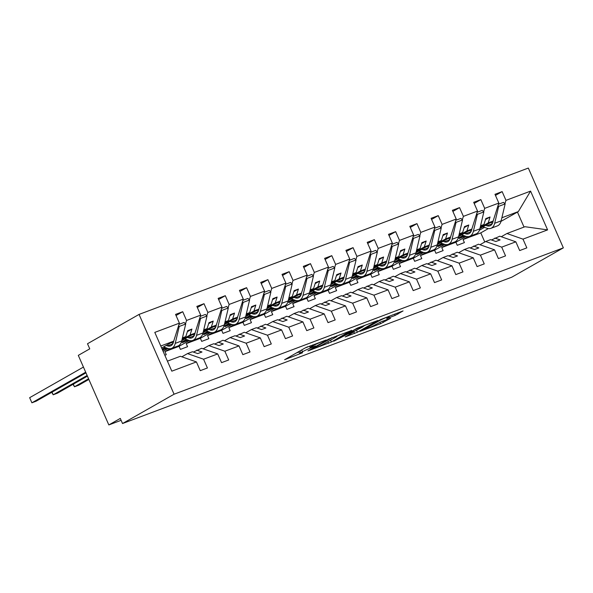 <?xml version="1.0" encoding="UTF-8"?>
<svg xmlns="http://www.w3.org/2000/svg" width="593" height="593" viewBox="0 0 593 593"><rect width="100%" height="100%" fill="white"/><g stroke="black" fill="none" stroke-linecap="round" stroke-linejoin="round"><path stroke-width="0.89" d="M326.143 339.997L305.195 347.935L284.61 359.706L302.549 352.746A7.042 0.526 156.3 0 1 299.702 353.532A7.042 0.526 156.3 0 1 300.792 352.716L302.482 351.753A7.042 0.526 156.3 0 1 311.429 347.698L315.684 345.941L313 346.801A7.042 0.526 156.3 0 1 310.154 347.58A7.042 0.526 156.3 0 1 311.251 346.764L312.934 345.808A7.042 0.526 156.3 0 1 321.88 341.746L326.143 339.997M395.131 315.439L403.055 310.925L380.528 319.612L359.944 331.383L380.565 323.719L390.565 318.293L381.232 321.71L375.035 324.912A5.886 0.445 156.3 0 1 369.076 327.707A5.886 0.445 156.3 0 1 365.169 328.959A5.886 0.445 156.3 0 1 366.089 328.277L379.409 320.702A5.886 0.445 156.3 0 1 385.368 317.907A5.886 0.445 156.3 0 1 389.267 316.655A5.886 0.445 156.3 0 1 388.356 317.337L386.68 318.611L395.131 315.439L394.553 314.12M174.075 394.212L563.35 247.859L528.326 168.064L139.051 314.416L174.075 394.212L122.536 423.535L120.29 418.421L108.83 424.936L121.12 420.318M563.35 247.859L511.803 277.183L122.536 423.535M351.597 330.486L328.522 339.166L307.937 350.937L331.361 342.005L351.516 330.316M357.32 328.122L377.941 320.457L357.364 332.228L345.23 336.913L354.125 331.732L347.631 334.081L333.711 341.271L357.32 328.122M501.003 221.374L518.349 211.575L530.579 191.109L547.598 229.884L522.996 239.135L526.836 247.881L519.683 250.565L515.843 241.818L499.78 236.199L491.471 239.965M522.996 239.135L506.933 233.509L501.278 236.726M515.843 241.818L501.708 247.14L505.547 255.887L498.387 258.578L494.547 249.831L478.484 244.205L470.175 247.978M501.708 247.14L485.637 241.514L479.982 244.731M494.547 249.831L480.412 255.146L484.251 263.892L477.091 266.583L473.251 257.836L457.188 252.21L448.879 255.983M480.412 255.146L464.341 249.52L458.685 252.737M473.251 257.836L459.115 263.151L462.955 271.898L455.802 274.589L451.962 265.842L435.892 260.216L427.583 263.989M459.115 263.151L443.045 257.525L437.397 260.742M451.962 265.842L437.819 271.157L441.659 279.903L434.506 282.594L430.666 273.847L414.596 268.221L406.294 271.994M437.819 271.157L421.749 265.531L416.101 268.748M430.666 273.847L416.523 279.162L420.363 287.909L413.21 290.6L409.37 281.853L393.3 276.227L384.998 280M416.523 279.162L400.453 273.536L394.805 276.753M409.37 281.853L395.227 287.168L399.067 295.914L391.914 298.605L388.074 289.858L372.004 284.232L363.702 288.005M395.227 287.168L379.164 281.542L373.508 284.759M388.074 289.858L373.931 295.173L377.771 303.92L370.618 306.611L366.778 297.864L350.708 292.238L342.406 296.011M373.931 295.173L357.868 289.547L352.212 292.764M366.778 297.864L352.642 303.179L356.482 311.925L349.321 314.616L345.482 305.869L329.419 300.243L321.109 304.016M352.642 303.179L336.572 297.56L330.916 300.77M345.482 305.869L331.346 311.192L335.186 319.931L328.025 322.622L324.186 313.875L308.123 308.256L299.813 312.022M331.346 311.192L315.276 305.565L309.62 308.775M324.186 313.875L310.05 319.197L313.89 327.944L306.737 330.635L302.897 321.888L286.827 316.262L278.517 320.027M310.05 319.197L293.98 313.571L288.331 316.788M302.897 321.888L288.754 327.203L292.594 335.949L285.441 338.64L281.601 329.893L265.531 324.267L257.229 328.04M288.754 327.203L272.684 321.576L267.035 324.794M281.601 329.893L267.458 335.208L271.298 343.955L264.144 346.646L260.305 337.899L244.234 332.273L235.932 336.046M267.458 335.208L251.388 329.582L245.739 332.799M260.305 337.899L246.162 343.214L250.001 351.96L242.848 354.651L239.009 345.904L222.938 340.278L214.636 344.051M246.162 343.214L230.099 337.587L224.443 340.805M239.009 345.904L224.866 351.219L228.705 359.966L221.552 362.657L217.713 353.91L201.642 348.284L193.34 352.057M224.866 351.219L208.803 345.593L203.147 348.81M495.474 195.408L502.138 191.613L494.985 194.304L498.824 203.051L484.689 208.365L483.629 211.716M479.915 228.572L493.131 221.056L498.824 203.051M466.165 236.399L455.906 242.233L457.255 245.302L464.408 242.611L463.059 239.542L468.159 236.644M474.178 203.414L480.849 199.619L473.688 202.309L477.528 211.056L463.392 216.371L462.332 219.721M458.619 236.585L471.835 229.061L477.528 211.056M444.869 244.405L434.61 250.239L435.959 253.307L443.112 250.617L441.763 247.548L446.863 244.65M452.882 211.419L459.553 207.624L452.392 210.315L456.232 219.062L442.096 224.376L441.036 227.734M437.323 244.59L450.539 237.067L456.232 219.062M423.572 252.41L413.314 258.244L414.663 261.313L421.816 258.622L420.467 255.553L425.566 252.655M431.585 219.425L438.257 215.63L431.104 218.32L434.943 227.067L420.8 232.382L419.74 235.74M416.027 252.596L429.243 245.072L434.943 227.067M402.276 260.416L392.017 266.25L393.367 269.318L400.52 266.635L399.178 263.559L404.278 260.661M410.289 227.43L416.961 223.635L409.807 226.326L413.647 235.073L399.504 240.395L398.444 243.745M394.73 260.601L407.947 253.085L413.647 235.073M380.98 268.421L370.721 274.262L372.07 277.331L379.224 274.641L377.882 271.572L382.982 268.666M388.993 235.443L395.664 231.648L388.511 234.339L392.351 243.078L378.208 248.4L377.148 251.751M373.442 268.607L386.658 261.09L392.351 243.078M359.684 276.427L349.433 282.268L350.774 285.337L357.935 282.646L356.586 279.577L361.686 276.672M367.697 243.449L374.368 239.654L367.215 242.344L371.055 251.091L356.912 256.406L355.852 259.756M352.146 276.612L365.362 269.096L371.055 251.091M338.388 284.44L328.137 290.274L329.478 293.342L336.639 290.652L335.29 287.583L340.389 284.677M346.408 251.454L353.072 247.659L345.919 250.35L349.759 259.097L335.623 264.411L334.563 267.762M330.85 284.618L344.066 277.101L349.759 259.097M317.099 292.445L306.84 298.279L308.19 301.348L315.343 298.657L313.993 295.588L319.093 292.69M325.112 259.46L331.784 255.665L324.623 258.355L328.463 267.102L314.327 272.417L313.267 275.767M309.553 292.623L322.77 285.107L328.463 267.102M295.803 300.451L285.544 306.284L286.893 309.353L294.046 306.663L292.697 303.594L297.797 300.695M303.816 267.465L310.487 263.67L303.327 266.361L307.167 275.108L293.031 280.422L291.971 283.773M288.257 300.629L301.474 293.112L307.167 275.108M274.507 308.456L264.248 314.29L265.597 317.359L272.75 314.668L271.401 311.599L276.501 308.701M282.52 275.471L289.191 271.676L282.038 274.366L285.878 283.113L271.735 288.428L270.675 291.778M266.961 308.642L280.178 301.118L285.878 283.113M253.211 316.462L242.952 322.296L244.301 325.364L251.454 322.674L250.113 319.605L255.212 316.706M261.224 283.476L267.895 279.681L260.742 282.372L264.582 291.119L250.439 296.433L249.379 299.784M245.665 316.647L258.882 309.123L264.582 291.119M231.915 324.467L221.656 330.301L223.005 333.37L230.158 330.679L228.816 327.61L233.916 324.712M239.928 291.482L246.599 287.687L239.446 290.377L243.286 299.124L229.143 304.439L228.083 307.797M224.376 324.653L237.593 317.129L243.286 299.124M210.619 332.473L200.367 338.306L201.709 341.375L208.869 338.685L207.52 335.616L212.62 332.717M218.632 299.487L225.303 295.692L218.15 298.383L221.99 307.13L207.846 312.452L206.787 315.802M203.08 332.658L216.297 325.134L221.99 307.13M189.323 340.478L179.071 346.312L180.413 349.381L187.573 346.697L186.224 343.629L191.324 340.723M197.343 307.493L204.007 303.705L196.854 306.388L200.693 315.135L186.558 320.457L182.718 311.71L175.558 314.401L179.397 323.148L154.795 332.391L171.822 371.166L196.416 361.915L180.354 356.289L167.426 361.152M181.784 340.664L195.001 333.147L200.693 315.135M168.034 348.484L163.097 351.293M196.416 361.915L200.256 370.662L207.417 367.971L203.577 359.225L187.507 353.598L181.851 356.816M161.652 348.009L173.705 341.153L179.397 323.148M108.83 424.936L78.298 355.37L89.751 348.854L87.505 343.74L139.051 314.416M492.716 222.671L492.234 222.946M484.481 227.356L479.426 230.232M504.917 203.71L505.977 200.36L502.138 191.613M471.428 230.677L470.946 230.951M463.185 235.362L458.13 238.238M480.849 199.619L484.689 208.365M450.131 238.682L449.65 238.957M441.889 243.367L436.833 246.251M459.553 207.624L463.392 216.371M428.835 246.688L428.354 246.962M420.593 251.38L415.537 254.256M438.257 215.63L442.096 224.376M407.539 254.694L407.057 254.968M399.297 259.386L394.241 262.262M416.961 223.635L420.8 232.382M386.243 262.699L385.761 262.973M378 267.391L372.945 270.267M395.664 231.648L399.504 240.395M364.947 270.712L364.465 270.979M356.712 275.397L351.656 278.273M374.368 239.654L378.208 248.4M343.651 278.717L343.169 278.992M335.416 283.402L330.36 286.278M353.072 247.659L356.912 256.406M322.362 286.723L321.88 286.997M314.12 291.408L309.064 294.284M331.784 255.665L335.623 264.411M301.066 294.728L300.584 295.003M292.823 299.413L287.768 302.289M310.487 263.67L314.327 272.417M279.77 302.734L279.288 303.008M271.527 307.419L266.472 310.295M289.191 271.676L293.031 280.422M258.474 310.739L257.992 311.014M250.231 315.424L245.176 318.3M267.895 279.681L271.735 288.428M237.178 318.745L236.696 319.019M228.935 323.437L223.88 326.313M246.599 287.687L250.439 296.433M215.882 326.75L215.4 327.025M207.646 331.443L202.591 334.319M225.303 295.692L229.143 304.439M170.028 348.728L164.928 351.634L166.277 354.703L164.832 355.244M194.586 334.756L194.104 335.03M186.35 339.448L181.295 342.324M204.007 303.705L207.846 312.452M530.579 191.109L505.977 200.36M217.713 353.91L203.577 359.225M494.836 238.052L500.121 239.906L495.867 241.507L490.574 239.654L485.637 241.514M493.131 221.056L488.187 222.916L490.063 216.986L485.808 218.595L483.932 224.517L480.575 225.777M464.223 235.725L459.308 238.527L465.112 236.044M480.174 227.475L488.187 222.916M480.397 226.526L483.932 224.517M455.906 242.233L441.763 247.548M473.54 246.058L478.825 247.911L474.57 249.512L469.285 247.659L464.341 249.52M471.835 229.061L466.899 230.922L468.766 224.999L464.512 226.6L462.636 232.523L459.279 233.783M442.927 243.738L438.012 246.532L443.816 244.049M458.878 235.48L466.899 230.922M459.101 234.531L462.636 232.523M434.61 250.239L420.467 255.553M452.244 254.063L457.529 255.917L453.274 257.518L447.989 255.665L443.045 257.525M450.539 237.067L445.602 238.927L447.47 233.005L443.216 234.606L441.34 240.528L437.982 241.788M421.63 251.743L416.716 254.538L422.52 252.055M437.582 243.486L445.602 238.927M437.804 242.537L441.34 240.528M413.314 258.244L399.178 263.559M430.948 262.076L436.24 263.922L431.978 265.523L426.693 263.677L421.749 265.531M429.243 245.072L424.306 246.933L426.182 241.01L421.92 242.611L420.044 248.534L416.686 249.794M400.334 259.749L395.42 262.543L401.231 260.06M416.286 251.491L424.306 246.933M416.508 250.542L420.044 248.534M392.017 266.25L377.882 271.572M409.659 270.082L414.944 271.928L410.682 273.529L405.397 271.683L400.453 273.536M407.947 253.085L403.01 254.938L404.886 249.016L400.623 250.617L398.748 256.539L395.39 257.799M379.038 267.754L374.124 270.549L379.935 268.066M394.99 259.497L403.01 254.938M395.22 258.548L398.748 256.539M370.721 274.262L356.586 279.577M388.363 278.087L393.648 279.933L389.386 281.534L384.101 279.688L379.164 281.542M386.658 261.09L381.714 262.944L383.589 257.021L379.327 258.622L377.459 264.545L374.101 265.812M357.742 275.76L352.828 278.554L358.639 276.071M373.701 267.502L381.714 262.944M373.924 266.553L377.459 264.545M349.433 282.268L335.29 287.583M367.067 286.093L372.352 287.939L368.09 289.547L362.805 287.694L357.868 289.547M365.362 269.096L360.418 270.949L362.293 265.027L358.031 266.628L356.163 272.55L352.805 273.818M336.446 283.765L331.531 286.56L337.343 284.077M352.405 275.515L360.418 270.949M352.627 274.566L356.163 272.55M328.137 290.274L313.993 295.588M345.771 294.098L351.056 295.951L346.801 297.553L341.509 295.699L336.572 297.56M344.066 277.101L339.122 278.955L340.997 273.032L336.742 274.633L334.867 280.556L331.509 281.823M315.157 291.771L310.243 294.565L316.047 292.09M331.109 283.521L339.122 278.955M331.331 282.572L334.867 280.556M306.84 298.279L292.697 303.594M324.475 302.104L329.76 303.957L325.505 305.558L320.22 303.705L315.276 305.565M322.77 285.107L317.833 286.968L319.701 281.038L315.446 282.639L313.571 288.569L310.213 289.829M293.861 299.776L288.947 302.578L294.751 300.095M309.813 291.526L317.833 286.968M310.035 290.577L313.571 288.569M285.544 306.284L271.401 311.599M303.179 310.109L308.464 311.962L304.209 313.564L298.924 311.71L293.98 313.571M301.474 293.112L296.537 294.973L298.405 289.043L294.15 290.644L292.275 296.574L288.917 297.834M272.565 307.782L267.651 310.584L273.455 308.101M288.517 299.532L296.537 294.973M288.739 298.583L292.275 296.574M264.248 314.29L250.113 319.605M281.883 318.115L287.175 319.968L282.913 321.569L277.628 319.716L272.684 321.576M280.178 301.118L275.241 302.979L277.116 297.056L272.854 298.657L270.979 304.58L267.621 305.84M251.269 315.795L246.354 318.589L252.166 316.106M267.221 307.537L275.241 302.979M267.443 306.588L270.979 304.58M242.952 322.296L228.816 327.61M260.594 326.12L265.879 327.973L261.617 329.575L256.332 327.721L251.388 329.582M258.882 309.123L253.945 310.984L255.82 305.061L251.558 306.663L249.683 312.585L246.325 313.845M229.973 323.8L225.058 326.595L230.87 324.112M245.925 315.543L253.945 310.984M246.154 314.594L249.683 312.585M221.656 330.301L207.52 335.616M239.298 334.126L244.583 335.979L240.321 337.58L235.036 335.727L230.099 337.587M237.593 317.129L232.649 318.99L234.524 313.067L230.262 314.668L228.394 320.591L225.036 321.851M208.677 331.806L203.762 334.6L209.574 332.117M224.636 323.548L232.649 318.99M224.858 322.599L228.394 320.591M200.367 338.306L186.224 343.629M218.002 342.139L223.287 343.984L219.025 345.586L213.739 343.74L208.803 345.593M216.297 325.134L211.353 326.995L213.228 321.072L208.966 322.674L207.098 328.596L203.74 329.856M187.381 339.811L182.466 342.606L188.278 340.123M203.34 331.554L211.353 326.995M203.562 330.605L207.098 328.596M179.071 346.312L164.928 351.634M196.706 350.144L201.991 351.99L197.736 353.591L192.443 351.745L187.507 353.598M195.001 333.147L190.056 335.001L191.932 329.078L187.677 330.679L185.802 336.602L182.444 337.862M162.564 350.092L166.981 348.128M182.044 339.559L190.056 335.001M162.475 349.877L166.092 347.817M182.266 338.61L185.802 336.602M173.289 342.761L172.815 343.036M165.054 347.454L162.141 349.114M185.498 323.808L186.558 320.457M176.047 315.506L182.718 311.71M173.705 341.153L160.777 346.008M547.598 229.884L524.99 226.719L506.933 233.509M518.349 211.575L501.871 217.772M484.777 242.003L480.775 232.886L463.059 239.542M480.775 232.886L488.335 228.587M524.034 227.075L517.43 212.027M165.432 349.01L165.143 348.35M187.358 331.68L191.932 329.078M186.728 341.005L186.439 340.345M208.654 323.674L213.228 321.072M208.024 332.999L207.735 332.339M229.951 315.669L234.524 313.067M229.321 324.994L229.031 324.334M251.239 307.663L255.82 305.061M250.617 316.988L250.328 316.328M272.535 299.658L277.116 297.056M271.905 308.983L271.616 308.323M293.831 291.652L298.405 289.043M293.201 300.977L292.912 300.317M315.128 283.647L319.701 281.038M314.498 292.964L314.208 292.312M336.424 275.634L340.997 273.032M335.794 284.959L335.505 284.306M357.72 267.628L362.293 265.027M357.09 276.953L356.801 276.301M379.016 259.623L383.589 257.021M378.386 268.948L378.097 268.288M400.305 251.617L404.886 249.016M399.682 260.942L399.393 260.283M421.601 243.612L426.182 241.01M420.971 252.937L420.682 252.277M442.897 235.606L447.47 233.005M442.267 244.931L441.978 244.272M464.193 227.601L468.766 224.999M463.563 236.926L463.274 236.266M485.489 219.595L490.063 216.986M307.982 346.668A7.042 0.526 156.3 0 0 305.706 347.668M296.189 353.057L299.02 351.99M336.824 336.335L339.47 334.83M331.583 338.099L311.859 349.092L314.668 348.187A7.042 0.526 156.3 0 0 323.615 344.133L335.757 337.224A7.042 0.526 156.3 0 0 336.854 336.409A7.042 0.526 156.3 0 0 334.007 337.187L331.465 337.84M365.473 325.06L363.168 326.365M362.293 327.143A5.886 0.445 156.3 0 0 363.212 326.461A5.886 0.445 156.3 0 0 359.314 327.714A5.886 0.445 156.3 0 0 353.354 330.509L348.313 333.436L354.807 331.087L362.293 327.143M83.435 367.082L29.65 397.681L31.896 402.803L36.151 401.194L85.97 372.856M29.65 397.681L31.896 402.803L85.681 372.196M163.549 346.927L167.641 348.358A13.891 8.102 -110.6 0 0 171.466 348.432A13.891 8.102 -110.6 0 0 175.246 343.369L179.242 326.439L185.713 324.008L184.038 322.466L179.019 324.356M171.466 348.432L177.944 345.993A13.891 8.102 -110.6 0 0 181.717 340.938L185.713 324.008M179.242 326.439L178.552 325.816M173.801 340.856L173.564 341.835A11.2 6.538 69.4 0 1 170.525 345.912A11.2 6.538 69.4 0 1 167.434 345.86L166.196 345.422M173.141 343.154L171.31 342.509M52.036 392.166L53.192 394.79L57.447 393.189L87.416 376.147M51.739 392.329L53.192 394.79L87.127 375.488M184.846 338.922L188.937 340.352A13.891 8.102 -110.6 0 0 192.762 340.426A13.891 8.102 -110.6 0 0 196.542 335.364L200.53 318.434L207.009 316.002L205.334 314.46L200.315 316.351M192.762 340.426L199.233 337.988A13.891 8.102 -110.6 0 0 203.014 332.932L207.009 316.002M200.53 318.434L199.848 317.804M195.09 332.851L194.86 333.829A11.2 6.538 69.4 0 1 191.813 337.906A11.2 6.538 69.4 0 1 188.73 337.854L187.492 337.417M194.437 335.149L192.606 334.504M73.332 384.16L74.488 386.784L78.743 385.183L88.861 379.431M73.035 384.323L74.488 386.784L88.572 378.771M206.142 330.916L210.233 332.347A13.891 8.102 -110.6 0 0 214.058 332.414A13.891 8.102 -110.6 0 0 217.831 327.358L221.826 310.428L228.305 307.997L226.622 306.455L221.604 308.345M214.058 332.414L220.529 329.982A13.891 8.102 -110.6 0 0 224.31 324.927L228.305 307.997M221.826 310.428L221.145 309.798M216.386 324.845L216.156 325.824A11.2 6.538 69.4 0 1 213.109 329.901A11.2 6.538 69.4 0 1 210.026 329.841L208.788 329.411M215.733 327.143L213.903 326.498M227.438 322.903L231.522 324.341A13.891 8.102 -110.6 0 0 235.354 324.408A13.891 8.102 -110.6 0 0 239.127 319.353L243.123 302.423L249.601 299.984L247.918 298.449L242.9 300.332M235.354 324.408L241.825 321.977A13.891 8.102 -110.6 0 0 245.606 316.921L249.601 299.984M243.123 302.423L242.441 301.793M237.682 316.84L237.452 317.818A11.2 6.538 69.4 0 1 234.405 321.895A11.2 6.538 69.4 0 1 231.322 321.836L230.084 321.406M237.03 319.138L235.199 318.493M248.734 314.898L252.818 316.336A13.891 8.102 -110.6 0 0 256.65 316.403A13.891 8.102 -110.6 0 0 260.423 311.347L264.419 294.417L270.89 291.978L269.215 290.444L264.196 292.327M256.65 316.403L263.122 313.971A13.891 8.102 -110.6 0 0 266.894 308.916L270.89 291.978M264.419 294.417L263.737 293.787M258.978 308.834L258.748 309.813A11.2 6.538 69.4 0 1 255.702 313.89A11.2 6.538 69.4 0 1 252.618 313.83L251.373 313.4M258.318 311.132L256.495 310.487M270.03 306.892L274.114 308.33A13.891 8.102 -110.6 0 0 277.947 308.397A13.891 8.102 -110.6 0 0 281.719 303.342L285.715 286.412L292.186 283.973L290.511 282.438L285.492 284.321M277.947 308.397L284.418 305.966A13.891 8.102 -110.6 0 0 288.191 300.91L292.186 283.973M285.715 286.412L285.033 285.782M280.274 300.829L280.044 301.8A11.2 6.538 69.4 0 1 276.998 305.884A11.2 6.538 69.4 0 1 273.907 305.825L272.669 305.388M279.614 303.119L277.791 302.482M291.326 298.887L295.41 300.325A13.891 8.102 -110.6 0 0 299.235 300.392A13.891 8.102 -110.6 0 0 303.016 295.336L307.011 278.399L313.482 275.967L311.807 274.433L306.789 276.316M299.235 300.392L305.714 297.96A13.891 8.102 -110.6 0 0 309.487 292.898L313.482 275.967M307.011 278.399L306.329 277.776M301.57 292.816L301.34 293.794A11.2 6.538 69.4 0 1 298.294 297.879A11.2 6.538 69.4 0 1 295.203 297.819L293.965 297.382M300.91 295.114L299.08 294.476M312.622 290.881L316.706 292.319A13.891 8.102 -110.6 0 0 320.531 292.386A13.891 8.102 -110.6 0 0 324.312 287.331L328.307 270.393L334.778 267.962L333.103 266.427L328.085 268.31M320.531 292.386L327.01 289.955A13.891 8.102 -110.6 0 0 330.783 284.892L334.778 267.962M328.307 270.393L327.618 269.771M322.866 284.81L322.629 285.789A11.2 6.538 69.4 0 1 319.59 289.866A11.2 6.538 69.4 0 1 316.499 289.814L315.261 289.377M322.207 287.108L320.376 286.471M333.911 282.876L338.003 284.314A13.891 8.102 -110.6 0 0 341.827 284.381A13.891 8.102 -110.6 0 0 345.608 279.325L349.596 262.388L356.074 259.956L354.399 258.415L349.381 260.305M341.827 284.381L348.299 281.949A13.891 8.102 -110.6 0 0 352.079 276.887L356.074 259.956M349.596 262.388L348.914 261.765M344.155 276.805L343.925 277.783A11.2 6.538 69.4 0 1 340.879 281.86A11.2 6.538 69.4 0 1 337.795 281.808L336.557 281.371M343.503 279.103L341.672 278.458M355.207 274.87L359.299 276.308A13.891 8.102 -110.6 0 0 363.124 276.375A13.891 8.102 -110.6 0 0 366.897 271.312L370.892 254.382L377.37 251.951L375.688 250.409L370.669 252.299M363.124 276.375L369.595 273.936A13.891 8.102 -110.6 0 0 373.375 268.881L377.37 251.951M370.892 254.382L370.21 253.76M365.451 268.799L365.221 269.778A11.2 6.538 69.4 0 1 362.175 273.855A11.2 6.538 69.4 0 1 359.091 273.803L357.853 273.366M364.799 271.097L362.968 270.452M376.503 266.865L380.587 268.295A13.891 8.102 -110.6 0 0 384.42 268.37A13.891 8.102 -110.6 0 0 388.193 263.307L392.188 246.377L398.666 243.945L396.984 242.404L391.966 244.294M384.42 268.37L390.891 265.931A13.891 8.102 -110.6 0 0 394.671 260.876L398.666 243.945M392.188 246.377L391.506 245.747M386.747 260.794L386.517 261.772A11.2 6.538 69.4 0 1 383.471 265.849A11.2 6.538 69.4 0 1 380.387 265.797L379.149 265.36M386.095 263.092L384.264 262.447M397.799 258.859L401.884 260.29A13.891 8.102 -110.6 0 0 405.716 260.364A13.891 8.102 -110.6 0 0 409.489 255.301L413.484 238.371L419.955 235.94L418.28 234.398L413.262 236.288M405.716 260.364L412.187 257.925A13.891 8.102 -110.6 0 0 415.96 252.87L419.955 235.94M413.484 238.371L412.802 237.741M408.043 252.788L407.814 253.767A11.2 6.538 69.4 0 1 404.767 257.844A11.2 6.538 69.4 0 1 401.683 257.792L400.438 257.355M407.384 255.086L405.56 254.441M419.095 250.854L423.18 252.284A13.891 8.102 -110.6 0 0 427.012 252.351A13.891 8.102 -110.6 0 0 430.785 247.296L434.78 230.366L441.251 227.927L439.576 226.393L434.558 228.283M427.012 252.351L433.483 249.92A13.891 8.102 -110.6 0 0 437.256 244.865L441.251 227.927M434.78 230.366L434.098 229.736M429.339 244.783L429.11 245.761A11.2 6.538 69.4 0 1 426.063 249.838A11.2 6.538 69.4 0 1 422.972 249.779L421.734 249.349M428.68 247.081L426.856 246.436M440.391 242.841L444.476 244.279A13.891 8.102 -110.6 0 0 448.301 244.346A13.891 8.102 -110.6 0 0 452.081 239.29L456.076 222.36L462.547 219.921L460.872 218.387L455.854 220.27M448.301 244.346L454.779 241.914A13.891 8.102 -110.6 0 0 458.552 236.859L462.547 219.921M456.076 222.36L455.394 221.73M450.636 236.777L450.406 237.756A11.2 6.538 69.4 0 1 447.359 241.833A11.2 6.538 69.4 0 1 444.268 241.774L443.03 241.344M449.976 239.075L448.145 238.43M461.688 234.835L465.772 236.273A13.891 8.102 -110.6 0 0 469.597 236.34A13.891 8.102 -110.6 0 0 473.377 231.285L477.372 214.355L483.844 211.916L482.168 210.382L477.15 212.264M469.597 236.34L476.075 233.909A13.891 8.102 -110.6 0 0 479.848 228.854L483.844 211.916M477.372 214.355L476.683 213.725M471.932 228.772L471.694 229.743A11.2 6.538 69.4 0 1 468.655 233.827A11.2 6.538 69.4 0 1 465.564 233.768L464.326 233.338M471.272 231.07L469.441 230.425M482.976 226.83L487.068 228.268A13.891 8.102 -110.6 0 0 490.893 228.335A13.891 8.102 -110.6 0 0 494.673 223.279L498.669 206.349L505.14 203.91L503.464 202.376L498.446 204.259M490.893 228.335L497.364 225.903A13.891 8.102 -110.6 0 0 501.144 220.848L505.14 203.91M498.669 206.349L497.979 205.719M493.22 220.759L492.991 221.738A11.2 6.538 69.4 0 1 489.944 225.822A11.2 6.538 69.4 0 1 486.86 225.763L485.623 225.325M492.568 223.057L490.737 222.419M312.555 344.948L312.934 345.808M310.747 345.63L311.251 346.764M301.681 349.937L302.482 351.753M299.991 350.893L300.792 352.716M330.56 340.182L331.361 342.005M327.877 341.709L328.559 343.273M356.541 330.353L357.364 332.228M353.88 331.932L354.562 333.496M347.357 333.466L347.631 334.081M382.781 321.132L383.367 322.451M379.928 322.251L380.565 323.719M397.429 313.037L397.925 314.164M175.246 343.369L181.717 340.938M167.434 345.86L172.808 343.836M196.542 335.364L203.014 332.932M188.73 337.854L194.104 335.831M217.831 327.358L224.31 324.927M210.026 329.841L215.4 327.825M239.127 319.353L245.606 316.921M231.322 321.836L236.696 319.82M260.423 311.347L266.894 308.916M252.618 313.83L257.985 311.814M281.719 303.342L288.191 300.91M273.907 305.825L279.281 303.809M303.016 295.336L309.487 292.898M295.203 297.819L300.577 295.803M324.312 287.331L330.783 284.892M316.499 289.814L321.873 287.79M345.608 279.325L352.079 276.887M337.795 281.808L343.169 279.785M366.897 271.312L373.375 268.881M359.091 273.803L364.465 271.779M388.193 263.307L394.671 260.876M380.387 265.797L385.761 263.774M409.489 255.301L415.96 252.87M401.683 257.792L407.05 255.768M430.785 247.296L437.256 244.865M422.972 249.779L428.346 247.763M452.081 239.29L458.552 236.859M444.268 241.774L449.642 239.757M473.377 231.285L479.848 228.854M465.564 233.768L470.938 231.752M494.673 223.279L501.144 220.848M486.86 225.763L492.234 223.746M309.502 346.097L310.154 347.58M298.828 351.553L299.702 353.532M311.451 348.877L311.621 349.277M336.631 335.897L336.854 336.409M363.005 325.987L363.212 326.461M348.135 333.021L348.313 333.436M389.067 316.188L389.267 316.655M364.954 328.47L365.169 328.959"/></g></svg>
